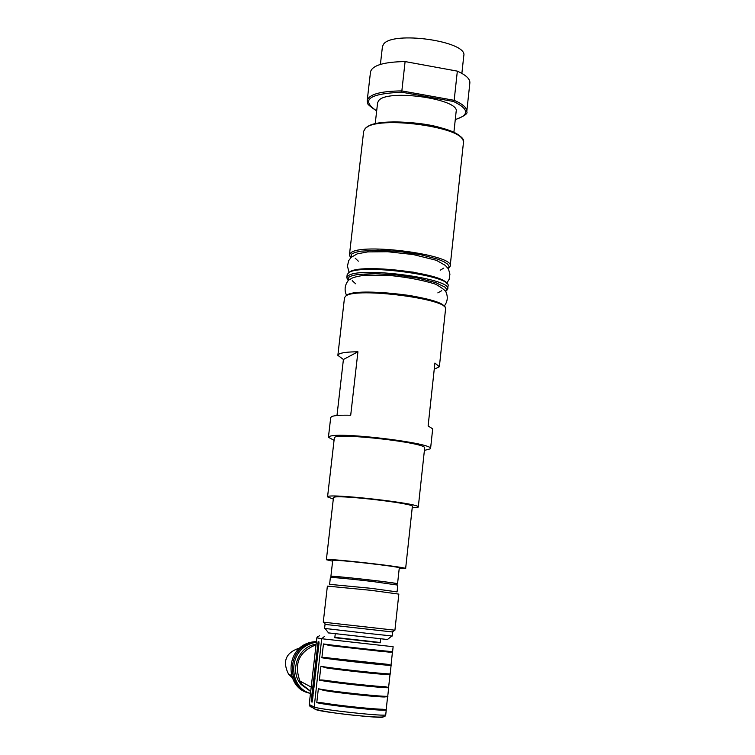 <?xml version="1.0" encoding="UTF-8"?>
<svg xmlns="http://www.w3.org/2000/svg" width="755" height="755" viewBox="0 0 755 755"><rect width="100%" height="100%" fill="white"/><g stroke="black" fill="none" stroke-linecap="round" stroke-linejoin="round"><path stroke-width="1.13" d="M336.985 415.514L343.412 359.484L337.863 355.341L339.061 354.038C341.826 352.594 348.121 351.849 357.927 351.792L350.707 415.241C340.892 415.023 334.607 415.439 331.87 416.477L330.718 417.449L328.425 437.287L334.05 440.335M424.404 450.414L430.548 448.744C434.927 443.298 339.127 431.567 329.576 436.418L328.425 437.287M430.558 448.678L432.681 428.887L428.123 425.933L434.908 363.042L439.363 366.732L434.238 369.252M412.202 507.888L418.289 507.077C421.8 503.528 325.641 492.741 327.557 496.894L333.304 499.074M399.206 568.609L405.624 568.619L412.362 506.426C415.467 503.689 341.93 494.912 334.389 497.139L333.474 497.583L326.377 559.729L332.634 561.154M376.669 110.872C360.437 99.962 368.78 93.733 401.707 92.195L405.095 61.57L457.341 71.14L454.17 100.321L401.783 90.911C380.624 91.119 369.101 94.299 367.223 100.472L367.26 101.802M401.707 92.195L453.519 101.481L454.17 100.321C462.909 104.114 467.109 107.889 466.779 111.636C468.109 113.552 464.268 116.213 455.274 119.62M466.798 111.438L469.855 82.975C470.214 79.03 466.043 75.085 457.341 71.14M453.878 132.493L456.143 111.551C460.295 99.028 387.296 88.637 378.699 100.604L377.604 102.737L375.197 123.811M418.289 507.03L424.65 448.111C428.349 442.713 332.625 431.973 334.323 437.985L327.557 496.894M405.095 61.57C383.955 61.91 372.432 65.326 370.516 71.829L367.223 100.472L367.562 102.888C366.77 103.643 369.808 106.323 376.66 110.938M343.412 359.484L357.927 351.792M405.624 568.619C408.578 567.42 334.654 558.87 327.255 559.559L326.377 559.729M330.898 576.386L332.71 560.446C331.237 558.86 401.603 566.75 399.282 567.911L397.545 583.851C399.829 583.077 329.388 575.168 330.898 576.386L331.889 576.707M396.45 583.945L397.545 583.87M461.871 73.386L463.768 55.823C468.251 41.232 391.392 30.36 383.361 44.526L382.426 46.706L380.397 64.411M299.386 648.101C285.654 652.679 282.106 661.493 288.74 674.536L292.317 677.679M335.258 633.813L334.814 637.711L380.237 642.807L380.662 638.909M318.129 641.712L318.969 641.892L318.978 643.534L312.089 702.141L311.268 701.744L311.268 700.045L318.129 641.712M312.447 700.744L313.136 694.751M313.278 693.505L313.778 689.098M312.579 699.602L312.287 700.725M313.91 687.956L315.052 677.962M315.939 670.176L316.439 665.797M315.269 676.018L315.873 670.761M316.609 664.353L317.695 654.802M318.185 650.499L318.525 646.11M319.327 680.179C331.738 682.756 390.977 689.013 388.693 687.522L385.503 686.767C376.82 686.474 346.517 683.303 329.171 680.859C323.517 679.981 320.243 679.755 319.327 680.179L320.913 666.316L326.934 668.015C347.479 670.742 393.497 676.376 390.184 673.753C392.496 674.961 333.332 668.619 320.913 666.316M321.885 657.765C334.314 659.898 393.44 666.297 391.109 665.259L387.947 664.353L331.719 658.303C326.075 657.482 322.791 657.312 321.885 657.765L323.451 643.949L329.699 645.572L380.803 651.348C395.554 652.735 391.232 652.027 392.6 651.537C394.959 652.282 335.909 645.808 323.451 643.949M316.77 702.66C329.152 705.689 388.504 711.814 386.267 709.851L383.059 709.256C374.338 709.219 343.969 706.133 326.613 703.5C320.96 702.546 317.676 702.263 316.77 702.66L318.355 688.749L324.169 690.532L325.518 689.976M340.892 669.855L326.934 668.015M390.061 674.055L386.834 674.526L378.095 673.856M391.052 664.928L392.477 651.81L389.278 652.15L329.699 645.572M334.446 692.024L324.169 690.532C344.507 693.6 390.986 698.979 387.768 696.034C390.033 697.714 330.747 691.505 318.355 688.749M386.211 709.483L387.636 696.355L384.389 696.978L379.067 696.695M316.034 644.827C299.103 651.518 293.733 663.598 299.924 681.048L302.387 684.766L310.72 691.297M316.09 644.26C298.357 646.233 289.023 670.723 300.943 684.341L310.701 691.467M327.972 691.136L329.293 690.532M327.009 690.995L328.34 690.391M326.047 690.844L327.396 690.259M325.112 690.693L326.453 690.117M310.22 691.278L310.711 691.372M328.519 632.898L387.494 639.513M325.528 624.442L325.037 624.394L324.575 628.415L366.241 633.228L392.27 636.012L392.713 631.992M325.037 624.394L392.26 631.944L394.922 630.198L398.838 594.119L371.46 590.382L327.377 586.106L323.272 622.167L394.45 630.151M397.073 591.892L397.809 585.106L371.979 581.426C347.659 578.651 333.795 577.358 330.369 577.547L329.595 584.332L371.215 588.334L397.073 591.901M331.983 576.622C328.236 575.688 350.386 577.66 371.828 580.208C389.495 582.332 397.677 583.54 396.375 583.851M337.863 355.341L344.507 297.697L345.724 296.083C355.69 286.834 450.367 299.188 445.563 309.031L439.372 366.628M461.465 138.033C453.68 124.216 377.198 115.779 366.581 127.548M463.277 140.779C462.39 141.185 467.232 136.051 438.466 127.095C427 123.98 412.107 122.225 393.78 121.838C369.629 123.405 369.11 125.887 365.59 128.086L363.665 131.323L364.976 128.841C375.424 114.467 468.761 127.538 463.457 142.516L450.188 265.977M448.253 268.61L450.178 266.119C455.114 254.926 360.777 242.393 350.688 252.982L349.442 254.812L350.226 256.993M449.046 267.865L450.074 266.506M453.519 101.481C469.044 109.013 469.638 115.034 455.274 119.554M444.412 306.757C441.722 296.904 355.747 286.749 346.809 295.252M445.667 291.449L447.715 289.005C452.585 278.529 358.068 266.1 348.046 275.971L346.809 277.689L347.715 279.86M446.413 290.779L447.639 289.316M348.263 280.539L348.895 277.094L352.472 275.537L358.266 274.405L375.329 273.631L396.8 274.971L418.355 278.18L435.626 282.587L445.261 287.296L446.63 289.476L445.629 291.392M348.215 280.577L346.809 277.689L347.149 274.754L348.385 273.027C358.417 263.061 452.906 275.509 448.026 286.07L447.724 288.872M446.79 283.55C443.279 273.036 358.351 263.127 349.461 272.196M350.811 257.663L351.547 254.105L355.114 252.425L360.871 251.17L377.84 250.216L399.187 251.462L420.658 254.69L437.909 259.22L443.864 261.702L447.639 264.146L449.093 266.458L448.187 268.516M380.265 642.496L334.852 637.39M311.286 707.19L309.399 705.774L309.22 704.547L316.836 637.805L321.677 638.73L324.329 636.569M316.855 637.805L319.45 635.691M392.6 651.537L393.128 646.705L321.677 638.73L314.089 708.143C310.55 708.36 323.017 712.239 356.907 715.551C389.061 718.552 384.455 716.476 385.739 714.73C387.995 717.061 317.157 709.332 313.91 706.888L309.229 704.519L309.399 705.774L316.024 709.587C319.082 711.918 384.795 719.09 383.068 716.92M317.751 643.269L318.997 643.402M311.268 700.045L312.353 700.159M311.268 701.744L312.249 701.848M390.59 651.471L390.505 652.235M388.155 673.828L388.07 674.574M330.567 668.543C347.517 670.874 379.048 674.215 386.834 674.526M385.503 686.767C377.689 686.597 346.13 683.303 329.171 680.859M387.947 664.353L331.719 658.303M328.01 691.146C344.969 693.675 376.556 696.941 384.389 696.978M383.059 709.256C375.197 709.36 343.572 706.142 326.613 703.5M363.665 131.323L349.442 254.812L350.726 257.738M345.96 295.941L346.772 295.252C356.577 291.052 377.434 291.119 409.342 295.469C422.064 297.659 431.747 300.075 438.381 302.736C442.222 304.586 444.27 305.973 444.535 306.87M348.451 272.97L349.357 272.187C353.991 269.818 362.693 268.629 375.452 268.629L413.108 272.121C436.173 277.057 447.507 280.973 447.12 283.88M291.524 675.3L288.74 674.536M317.581 636.333L316.836 637.805L309.201 704.528M391.109 665.268L390.184 673.753M388.693 687.541L387.768 696.034M386.267 709.87L385.739 714.73M390.061 674.045L388.636 687.173M299.924 681.048L311.202 687.088M300.943 684.341L302.387 684.766M316.326 642.26C286.664 646.884 287.768 687.616 310.475 693.383C286.041 688.928 284.814 645.006 316.364 641.873M316.402 641.58C283.918 642.901 283.927 688.484 309.003 692.93M387.428 639.57L391.807 635.984M328.576 632.973L325.103 628.5M325.547 624.47L323.81 622.233M349.093 272.385L347.442 266.137L348.697 260.617L351.188 257.332L357.19 253.869L367.742 251.896L387.692 251.736L413.127 254.529L436.381 260.305L445.299 265.392L448.442 268.912L449.923 274.159L449.178 279.265L446.705 283.267M358.314 261.173L355.161 258.144M443.789 268.082L440.193 270.224M346.602 295.365C342.157 286.381 348.885 278.822 350.509 279.171C351.679 277.746 356.549 276.405 365.099 275.15L388.447 275.349C406.917 277.142 422.621 280.086 435.559 284.173C441.175 287.344 444.601 289.854 445.846 291.704C448.196 296.941 447.611 301.783 444.091 306.247M355.633 283.776L352.217 280.662M441.722 290.703L437.834 292.874"/></g></svg>
